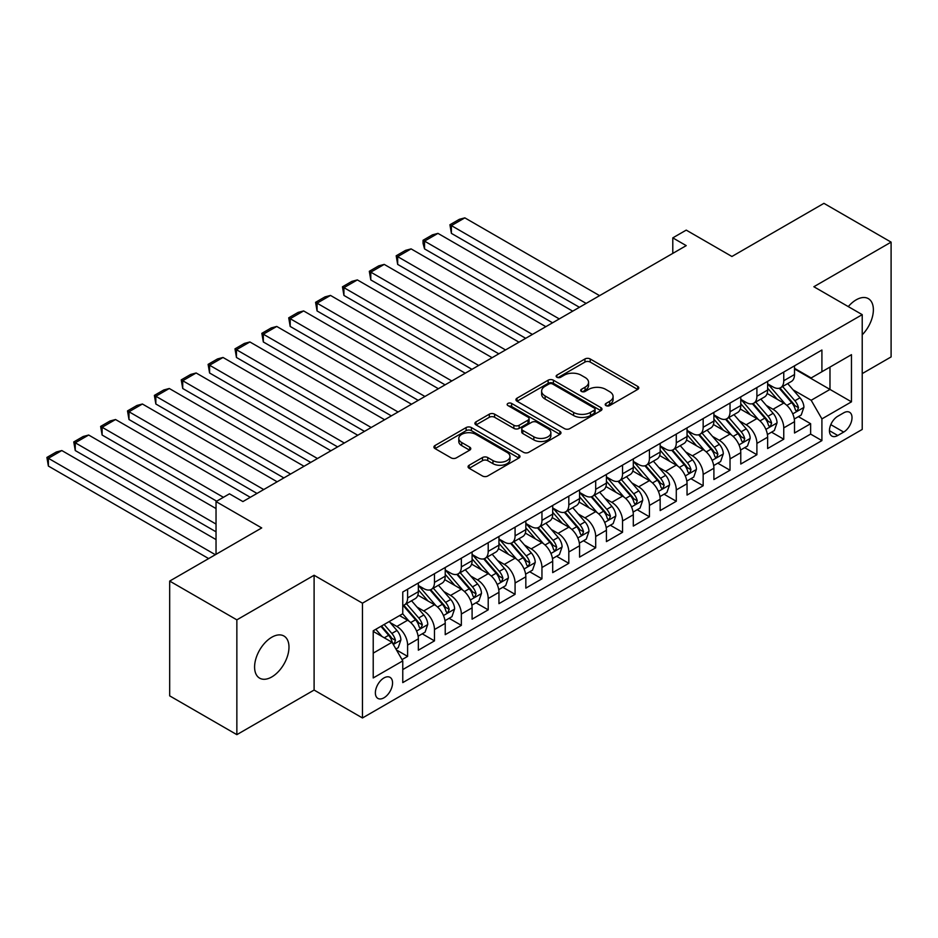 <?xml version="1.0" encoding="UTF-8"?>
<svg xmlns="http://www.w3.org/2000/svg" width="938" height="938" viewBox="0 0 938 938"><rect width="100%" height="100%" fill="white"/><g stroke="black" fill="none" stroke-linecap="round" stroke-linejoin="round"><path stroke-width="1.41" d="M605.971 405.603A2.615 1.513 0 0 0 609.665 405.603L637.688 389.422A3.729 2.157 0 0 0 638.778 387.898A3.729 2.157 0 0 0 637.688 386.374L590.213 358.973A3.729 2.157 0 0 0 584.937 358.973L556.914 375.141A2.615 1.513 0 0 0 556.152 376.208A2.615 1.513 0 0 0 556.914 377.275A2.615 1.513 0 0 0 560.607 377.275L564.23 375.188A11.936 6.894 0 0 1 581.114 375.188L585.066 377.463A11.936 6.894 0 0 1 588.56 382.341A11.936 6.894 0 0 1 585.066 387.218L581.443 389.305A2.615 1.513 0 0 0 580.681 390.372A2.615 1.513 0 0 0 581.443 391.439A2.615 1.513 0 0 0 585.136 391.439L588.759 389.34A11.936 6.894 0 0 1 605.643 389.34L609.594 391.627A11.936 6.894 0 0 1 613.089 396.504A11.936 6.894 0 0 1 609.594 401.37L605.971 403.469A2.615 1.513 0 0 0 605.209 404.536A2.615 1.513 0 0 0 605.971 405.603L605.971 403.469M271.786 676.943A24.318 14.035 120 0 0 287.673 655.51A24.318 14.035 120 0 0 283.944 636.023A24.318 14.035 120 0 0 271.786 637.23A24.318 14.035 120 0 0 255.898 658.664A24.318 14.035 120 0 0 259.627 678.151A24.318 14.035 120 0 0 271.786 676.943M862.221 334.796A24.318 14.035 120 0 0 868.33 298.636A24.318 14.035 120 0 0 856.171 299.843A24.318 14.035 120 0 0 848.28 306.609M383.959 697.802A12.159 7.023 120 0 0 391.908 687.097A12.159 7.023 120 0 0 390.044 677.353A12.159 7.023 120 0 0 383.959 677.951A12.159 7.023 120 0 0 376.021 688.668A12.159 7.023 120 0 0 377.885 698.411A12.159 7.023 120 0 0 383.959 697.802M469.164 465.248A3.729 2.157 0 0 0 468.062 466.772A3.729 2.157 0 0 0 469.164 468.297L482.472 475.988A3.729 2.157 0 0 0 487.748 475.988L518.878 458.014A3.729 2.157 0 0 0 519.969 456.489A3.729 2.157 0 0 0 518.878 454.965L471.404 427.564A3.729 2.157 0 0 0 466.127 427.564L435.009 445.527A3.729 2.157 0 0 0 433.919 447.051A3.729 2.157 0 0 0 435.009 448.575L451.096 457.861A3.729 2.157 0 0 0 456.372 457.861L469.692 450.17A3.729 2.157 0 0 0 470.782 448.657A3.729 2.157 0 0 0 469.692 447.133L461.707 442.525A9.978 5.757 0 0 1 458.788 438.445A9.978 5.757 0 0 1 464.943 433.133A9.978 5.757 0 0 1 475.824 434.376L507.071 452.421A9.978 5.757 0 0 1 509.991 456.489A9.978 5.757 0 0 1 503.835 461.813A9.978 5.757 0 0 1 492.966 460.57L487.748 457.556A3.729 2.157 0 0 0 482.472 457.556L469.164 465.248L469.164 468.297M862.221 373.605L891.1 356.921L891.1 242.133L823.927 203.347L731.91 256.484L686.229 230.115L672.792 237.865L686.229 245.627L242.907 501.572L229.47 493.822L216.033 501.572L216.033 554.311M236.857 619.854L236.857 734.653L314.101 690.051L314.101 575.264L236.857 619.854L169.684 581.079L261.714 527.942L216.033 501.572M314.101 575.264L362.467 603.181L862.221 314.652L862.221 429.44L362.467 717.969L362.467 603.181M891.1 242.133L813.856 286.735L862.221 314.652M564.5 428.631A3.729 2.157 0 0 0 569.776 428.631L600.895 410.656A3.729 2.157 0 0 0 601.985 409.144A3.729 2.157 0 0 0 600.895 407.62L553.42 380.207A3.729 2.157 0 0 0 548.144 380.207L517.026 398.181A3.729 2.157 0 0 0 515.935 399.694A3.729 2.157 0 0 0 517.026 401.218L564.5 428.631M508.971 406.166A2.615 1.513 0 0 1 511.62 406.529L511.62 403.434L559.88 431.292A3.729 2.157 0 0 1 560.971 432.817A3.729 2.157 0 0 1 559.88 434.341L528.762 452.304A3.729 2.157 0 0 1 523.486 452.304L476.012 424.902L476.012 421.854A3.729 2.157 0 0 0 474.921 423.378A3.729 2.157 0 0 0 476.012 424.902M476.012 421.854L489.331 414.162A3.729 2.157 0 0 1 494.607 414.162L513.86 425.277A3.729 2.157 0 0 0 519.136 425.277L527.977 420.177A3.729 2.157 0 0 0 529.067 418.653A3.729 2.157 0 0 0 527.977 417.129L507.927 405.556A2.615 1.513 0 0 1 507.165 404.501A2.615 1.513 0 0 1 508.771 403.106A2.615 1.513 0 0 1 511.62 403.434M236.857 734.653L169.684 695.867L169.684 581.079M402.027 659.602L407.608 656.389L396.457 649.952M390.114 622.551L396.856 626.455A15.196 8.77 60 0 1 407.608 645.063L418.348 638.86L418.348 650.186L434.47 640.877L422.252 633.818M416.976 607.038L423.73 610.943A15.196 8.77 60 0 1 434.47 629.55L445.222 623.348L445.222 634.674L461.344 625.365L449.114 618.306M443.85 591.526L450.592 595.431A15.196 8.77 60 0 1 461.344 614.038L472.095 607.836L472.095 619.162L488.206 609.852L475.988 602.794M470.712 576.014L477.465 579.919A15.196 8.77 60 0 1 488.206 598.526L498.957 592.324L498.957 603.65L515.079 594.34L502.85 587.282M497.586 560.502L504.327 564.395A15.196 8.77 60 0 1 515.079 583.014L525.831 576.811L525.831 588.138L541.953 578.828L529.724 571.77M524.459 544.99L531.201 548.882A15.196 8.77 60 0 1 541.953 567.502L552.693 561.299L552.693 572.626L568.815 563.316L556.586 556.257M551.321 529.478L558.063 533.37A15.196 8.77 60 0 1 568.815 551.99L579.567 545.787L579.567 557.113L595.689 547.804L583.459 540.745M578.195 513.965L584.937 517.858A15.196 8.77 60 0 1 595.689 536.477L606.429 530.275L606.429 541.601L622.551 532.292L610.321 525.233M605.057 498.453L611.811 502.346A15.196 8.77 60 0 1 622.551 520.965L633.302 514.763L633.302 526.089L649.424 516.779L637.195 509.721M631.931 482.941L638.672 486.834A15.196 8.77 60 0 1 649.424 505.453L660.164 499.251L660.164 510.577L676.286 501.267L664.069 494.209M658.793 467.429L665.546 471.322A15.196 8.77 60 0 1 676.286 489.941L687.038 483.738L687.038 495.065L703.16 485.755L690.931 478.697M685.666 451.917L692.408 455.809A15.196 8.77 60 0 1 703.16 474.429L713.9 468.226L713.9 479.553L730.022 470.243L717.805 463.184M712.528 436.405L719.282 440.297A15.196 8.77 60 0 1 730.022 458.916L740.774 452.714L740.774 464.04L756.896 454.731L744.666 447.672M739.402 420.892L746.144 424.785A15.196 8.77 60 0 1 756.896 443.404L767.636 437.202L767.636 448.528L783.758 439.219L783.758 427.892A15.196 8.77 -120 0 0 773.018 409.273L766.264 405.38M771.54 432.16L783.758 439.219M418.348 638.86A15.196 8.77 -120 0 0 407.608 620.241L399.541 615.586M445.222 623.348A15.196 8.77 -120 0 0 434.47 604.729L417.856 595.138M472.095 607.836A15.196 8.77 -120 0 0 461.344 589.216L444.729 579.625M498.957 592.324A15.196 8.77 -120 0 0 488.206 573.704L471.591 564.113M525.831 576.811A15.196 8.77 -120 0 0 515.079 558.192L498.465 548.601M552.693 561.299A15.196 8.77 -120 0 0 541.953 542.68L525.327 533.089M579.567 545.787A15.196 8.77 -120 0 0 568.815 527.168L552.201 517.577M606.429 530.275A15.196 8.77 -120 0 0 595.689 511.656L579.063 502.065M633.302 514.763A15.196 8.77 -120 0 0 622.551 496.143L605.936 486.552M660.164 499.251A15.196 8.77 -120 0 0 649.424 480.631L632.81 471.04M687.038 483.738A15.196 8.77 -120 0 0 676.286 465.119L659.672 455.528M713.9 468.226A15.196 8.77 -120 0 0 703.16 449.607L686.546 440.016M740.774 452.714A15.196 8.77 -120 0 0 730.022 434.095L713.408 424.504M767.636 437.202A15.196 8.77 -120 0 0 756.896 418.583L740.281 408.991M843.672 412.849L837.763 416.261A11.784 6.801 120 0 0 830.071 426.638A11.784 6.801 120 0 0 831.877 436.076A11.784 6.801 120 0 0 837.763 435.49L843.672 432.078A11.784 6.801 120 0 0 851.376 421.701A11.784 6.801 120 0 0 849.57 412.263A11.784 6.801 120 0 0 843.672 412.849M373.218 653.129L392.025 642.272L402.765 660.891L402.765 682.606L821.911 440.614L821.911 418.899L811.171 400.28L793.138 389.868M402.765 660.891L373.218 677.951L373.218 630.793L402.765 613.733L402.765 592.007L821.911 350.015L821.911 371.741L851.47 354.67L851.47 401.827L821.911 418.899M418.348 585.5L423.73 588.595A15.196 8.77 60 0 0 431.328 589.357L442.079 583.143A15.196 8.77 -120 0 0 445.222 576.19L445.222 567.502M445.222 569.987L450.592 573.083A15.196 8.77 60 0 0 458.19 573.845L468.941 567.631A15.196 8.77 -120 0 0 472.095 560.678L472.095 551.99M472.095 554.475L477.465 557.571A15.196 8.77 60 0 0 485.063 558.333L495.815 552.119A15.196 8.77 -120 0 0 498.957 545.166L498.957 536.477M498.957 538.963L504.327 542.058A15.196 8.77 60 0 0 511.937 542.821L522.677 536.606A15.196 8.77 -120 0 0 525.831 529.653L525.831 520.965M525.831 523.451L531.201 526.546A15.196 8.77 60 0 0 538.799 527.308L549.551 521.094A15.196 8.77 -120 0 0 552.693 514.141L552.693 505.453M552.693 507.939L558.063 511.034A15.196 8.77 60 0 0 565.673 511.796L576.413 505.582A15.196 8.77 -120 0 0 579.567 498.629L579.567 489.941M579.567 492.427L584.937 495.522A15.196 8.77 60 0 0 592.535 496.284L603.286 490.07A15.196 8.77 -120 0 0 606.429 483.117L606.429 474.429M606.429 476.914L611.811 480.01A15.196 8.77 60 0 0 619.408 480.772L630.148 474.558A15.196 8.77 -120 0 0 633.302 467.605L633.302 458.916M633.302 461.402L638.672 464.498A15.196 8.77 60 0 0 646.27 465.26L657.022 459.045A15.196 8.77 -120 0 0 660.164 452.093L660.164 443.404M660.164 445.89L665.546 448.985A15.196 8.77 60 0 0 673.144 449.748L683.884 443.533A15.196 8.77 -120 0 0 687.038 436.58L687.038 427.892M687.038 430.378L692.408 433.473A15.196 8.77 60 0 0 700.006 434.235L710.758 428.021A15.196 8.77 -120 0 0 713.9 421.068L713.9 412.38M713.9 414.866L719.282 417.961A15.196 8.77 60 0 0 726.88 418.723L737.62 412.509A15.196 8.77 -120 0 0 740.774 405.556L740.774 396.868M740.774 399.354L746.144 402.449A15.196 8.77 60 0 0 753.742 403.199L764.493 396.997A15.196 8.77 -120 0 0 767.636 390.044L767.636 381.356M402.765 669.58L810.631 434.095L810.631 423.706L794.509 433.016L794.509 421.69A15.196 8.77 -120 0 0 783.758 403.07L767.143 393.479M767.636 383.841L773.018 386.937A15.196 8.77 -120 0 0 780.615 387.687A15.196 8.77 -120 0 0 783.758 380.734L783.758 372.046M780.615 387.687L791.355 381.485A15.196 8.77 -120 0 0 794.509 374.532L794.509 365.843M407.608 589.216L407.608 597.905A15.196 8.77 60 0 1 404.454 604.869A15.196 8.77 60 0 1 402.765 605.479M404.454 604.869L415.206 598.655A15.196 8.77 -120 0 0 418.348 591.702L418.348 583.014M434.47 573.704L434.47 582.392A15.196 8.77 60 0 1 431.328 589.357M461.344 558.192L461.344 566.88A15.196 8.77 60 0 1 458.19 573.845M488.206 542.68L488.206 551.368A15.196 8.77 60 0 1 485.063 558.333M515.079 527.168L515.079 535.856A15.196 8.77 60 0 1 511.937 542.821M541.953 511.656L541.953 520.344A15.196 8.77 60 0 1 538.799 527.308M568.815 496.143L568.815 504.832A15.196 8.77 60 0 1 565.673 511.796M595.689 480.631L595.689 489.319A15.196 8.77 60 0 1 592.535 496.284M622.551 465.119L622.551 473.807A15.196 8.77 60 0 1 619.408 480.772M649.424 449.607L649.424 458.295A15.196 8.77 60 0 1 646.27 465.26M676.286 434.095L676.286 442.783A15.196 8.77 60 0 1 673.144 449.748M703.16 418.583L703.16 427.271A15.196 8.77 60 0 1 700.006 434.235M730.022 403.07L730.022 411.759A15.196 8.77 60 0 1 726.88 418.723M756.896 387.558L756.896 396.246A15.196 8.77 60 0 1 753.742 403.199M756.896 443.404L756.896 454.731M730.022 458.916L730.022 470.243M703.16 474.429L703.16 485.755M676.286 489.941L676.286 501.267M649.424 505.453L649.424 516.779M622.551 520.965L622.551 532.292M595.689 536.477L595.689 547.804M568.815 551.99L568.815 563.316M541.953 567.502L541.953 578.828M515.079 583.014L515.079 594.34M488.206 598.526L488.206 609.852M461.344 614.038L461.344 625.365M434.47 629.55L434.47 640.877M407.608 645.063L407.608 656.389M392.025 642.272L373.218 631.415M811.171 400.28L829.978 389.422L829.978 367.086L851.47 354.67M794.509 368.951L851.47 401.827M794.509 368.329L811.171 377.944L821.911 371.741M314.101 690.051L362.467 717.969M672.792 237.865L672.792 253.377M798.402 416.648L810.631 423.706M810.631 434.095L821.911 440.614M607.015 405.966L609.594 404.477A11.936 6.894 0 0 0 613.089 399.6L613.089 396.504M588.56 382.341L588.56 385.448A11.936 6.894 0 0 1 585.066 390.314L582.486 391.803M637.629 389.446L590.213 362.068A3.729 2.157 0 0 0 584.937 362.068L557.958 377.651M600.848 410.692L553.42 383.314A3.729 2.157 0 0 0 548.144 383.314L517.072 401.253M594.293 410.211A2.615 1.513 0 0 0 595.067 409.144A2.615 1.513 0 0 0 594.293 408.077L552.634 384.017A2.615 1.513 0 0 0 548.941 384.017L545.119 386.221A11.936 6.894 0 0 0 541.613 391.099A11.936 6.894 0 0 0 545.119 395.965L573.599 412.415A11.936 6.894 0 0 0 590.471 412.415L594.293 410.211L594.293 413.306A2.615 1.513 0 0 0 595.067 412.239L595.067 409.144M541.613 391.099L541.613 394.195A11.936 6.894 0 0 0 545.119 399.072L545.119 395.965M594.293 413.306L590.471 415.511A11.936 6.894 0 0 1 573.599 415.511L545.119 399.072M476.07 424.926L489.331 417.269L489.331 414.162M529.067 418.653L529.067 421.76A3.729 2.157 0 0 1 527.977 423.284L519.136 428.385A3.729 2.157 0 0 1 513.86 428.385L494.607 417.269A3.729 2.157 0 0 0 489.331 417.269M511.62 406.529L559.834 434.364M533.839 436.815A9.978 5.757 0 0 0 544.708 438.058A9.978 5.757 0 0 0 550.876 432.735A9.978 5.757 0 0 0 547.944 428.666L536.935 422.311A3.729 2.157 0 0 0 531.658 422.311L522.829 427.411A3.729 2.157 0 0 0 521.739 428.936A3.729 2.157 0 0 0 522.829 430.46L533.839 436.815L533.839 439.91A9.978 5.757 0 0 0 544.708 441.165A9.978 5.757 0 0 0 550.876 435.842L550.876 432.735M521.739 428.936L521.739 432.031A3.729 2.157 0 0 0 522.829 433.555L522.829 430.46M533.839 439.91L522.829 433.555M509.991 456.489L509.991 459.597A9.978 5.757 0 0 1 503.835 464.92A9.978 5.757 0 0 1 492.966 463.665L487.748 460.664A3.729 2.157 0 0 0 482.472 460.664L469.211 468.32M458.788 438.445L458.788 441.552A9.978 5.757 0 0 0 461.707 445.62L461.707 442.525M469.633 450.205L461.707 445.62M518.82 458.049L471.404 430.671A3.729 2.157 0 0 0 466.127 430.671L435.056 448.599M794.287 419.028L801.228 415.018L803.913 407.256A10.072 5.816 -120 0 0 799.985 397.806L787.709 383.595M586.144 303.408L451.401 225.612L464.838 217.862L599.581 295.646M785.258 404.055L770.696 387.195A29.066 16.778 -120 0 0 767.636 384.005M451.401 233.374L449.923 224.757L451.401 225.612L451.401 233.374L579.426 307.289M777.274 399.33L769.125 389.903A24.13 13.929 -120 0 0 767.636 388.273M779.244 388.238L791.66 402.613A10.072 5.816 60 0 1 795.248 409.554L795.987 410.75L797.347 410.551L798.473 407.69A10.072 5.816 -120 0 0 794.885 400.749L782.609 386.538M779.97 388.004L793.314 403.457A5.124 2.966 60 0 1 794.615 405.462L798.473 407.69M449.923 224.757L459.327 219.328L464.838 217.862M767.413 434.54L774.354 430.53L777.039 422.768A10.072 5.816 -120 0 0 773.123 413.318L760.847 399.107M559.271 318.92L424.539 241.125L437.964 233.374L572.708 311.158M758.385 419.567L743.822 402.707A29.066 16.778 -120 0 0 740.774 399.518M424.539 248.887L423.05 243.376L423.05 240.269L424.539 241.125L424.539 248.887L552.564 322.801M750.4 414.842L742.263 405.415A24.13 13.929 -120 0 0 740.774 403.786M752.382 403.75L764.798 418.125A10.072 5.816 60 0 1 768.386 425.066L769.113 426.262L770.473 426.063L771.611 423.202A10.072 5.816 -120 0 0 768.023 416.261L755.747 402.05M753.108 403.516L766.452 418.969A5.124 2.966 60 0 1 767.741 420.974L771.611 423.202M423.05 240.269L432.465 234.84L437.964 233.374M740.551 450.052L747.492 446.042L750.177 438.281A10.072 5.816 -120 0 0 746.249 428.83L733.973 414.619M532.409 334.432L397.665 256.637L411.102 248.887L545.846 326.67M731.523 435.08L716.96 418.219A29.066 16.778 -120 0 0 713.9 415.03M397.665 264.399L396.188 255.781L397.665 256.637L397.665 264.399L525.69 338.313M723.538 430.354L715.389 420.928A24.13 13.929 -120 0 0 713.9 419.298M725.508 419.263L737.925 433.637A10.072 5.816 60 0 1 741.512 440.579L742.251 441.775L743.611 441.575L744.737 438.714A10.072 5.816 -120 0 0 741.149 431.773L728.873 417.562M726.235 419.028L739.578 434.482A5.124 2.966 60 0 1 740.868 436.487L744.737 438.714M396.188 255.781L405.591 250.352L411.102 248.887M713.677 465.565L720.619 461.555L723.304 453.793A10.072 5.816 -120 0 0 719.387 444.342L707.111 430.132M505.535 349.944L370.791 272.149L384.228 264.399L518.972 342.182M704.649 450.592L690.087 433.731A29.066 16.778 -120 0 0 687.038 430.542M370.791 279.911L369.314 271.293L370.791 272.149L370.791 279.911L498.828 353.825M696.664 445.867L688.527 436.44A24.13 13.929 -120 0 0 687.038 434.81M698.634 434.775L711.051 449.15A10.072 5.816 60 0 1 714.65 456.091L715.377 457.287L716.738 457.087L717.875 454.226A10.072 5.816 -120 0 0 714.275 447.285L701.999 433.075M699.373 434.54L712.716 449.994A5.124 2.966 60 0 1 714.006 451.999L717.875 454.226M369.314 271.293L378.718 265.864L384.228 264.399M686.815 481.077L693.757 477.067L696.442 469.305A10.072 5.816 -120 0 0 692.514 459.855L680.238 445.644M478.673 365.457L343.929 287.661L357.366 279.911L492.11 357.695M677.787 466.104L663.225 449.243A29.066 16.778 -120 0 0 660.164 446.054M343.929 295.423L342.452 286.805L343.929 287.661L343.929 295.423L471.955 369.338M669.802 461.379L661.653 451.952A24.13 13.929 -120 0 0 660.164 450.322M671.772 450.287L684.189 464.662A10.072 5.816 60 0 1 687.777 471.603L688.515 472.799L689.876 472.6L691.001 469.739A10.072 5.816 -120 0 0 687.413 462.797L675.137 448.587M672.499 450.052L685.842 465.506A5.124 2.966 60 0 1 687.132 467.511L691.001 469.739M342.452 286.805L351.856 281.377L357.366 279.911M659.942 496.589L666.883 492.579L669.568 484.817A10.072 5.816 -120 0 0 665.652 475.367L653.376 461.156M451.799 380.969L317.056 303.173L330.493 295.423L465.236 373.207M650.913 481.616L636.351 464.756A29.066 16.778 -120 0 0 633.302 461.566M317.056 310.935L315.578 302.317L317.056 303.173L317.056 310.935L445.081 384.85M642.929 476.891L634.792 467.464A24.13 13.929 -120 0 0 633.302 465.834M644.898 465.799L657.315 480.174A10.072 5.816 60 0 1 660.915 487.115L661.642 488.311L663.002 488.112L664.139 485.251A10.072 5.816 -120 0 0 660.54 478.31L648.264 464.099M645.637 465.565L658.98 481.018A5.124 2.966 60 0 1 660.27 483.023L664.139 485.251M315.578 302.317L324.982 296.889L330.493 295.423M633.068 512.101L640.021 508.091L642.706 500.329A10.072 5.816 -120 0 0 638.778 490.879L626.502 476.668M424.937 396.481L290.194 318.686L303.631 310.935L438.374 388.719M624.04 497.128L609.489 480.268A29.066 16.778 -120 0 0 606.429 477.079M290.194 326.447L288.716 317.83L290.194 318.686L290.194 326.447L418.219 400.362M616.055 492.403L607.918 482.976A24.13 13.929 -120 0 0 606.429 481.346M618.036 481.311L630.453 495.686A10.072 5.816 60 0 1 634.041 502.627L634.78 503.823L636.14 503.624L637.265 500.763A10.072 5.816 -120 0 0 633.678 493.822L621.402 479.611M618.763 481.077L632.106 496.53A5.124 2.966 60 0 1 633.396 498.535L637.265 500.763M288.716 317.83L298.12 312.401L303.631 310.935M606.206 527.613L613.147 523.603L615.832 515.841A10.072 5.816 -120 0 0 611.916 506.391L599.64 492.18M398.064 411.993L263.32 334.198L276.757 326.447L411.501 404.231M597.178 512.64L582.615 495.78A29.066 16.778 -120 0 0 579.567 492.591M263.32 341.96L261.843 333.342L263.32 334.198L263.32 341.96L391.345 415.874M589.193 507.915L581.044 498.488A24.13 13.929 -120 0 0 579.567 496.859M591.163 496.823L603.58 511.198A10.072 5.816 60 0 1 607.179 518.139L607.906 519.335L609.266 519.136L610.404 516.275A10.072 5.816 -120 0 0 606.804 509.334L594.528 495.123M591.901 496.589L605.245 512.042A5.124 2.966 60 0 1 606.534 514.047L610.404 516.275M261.843 333.342L271.246 327.913L276.757 326.447M579.332 543.125L586.285 539.116L588.97 531.354A10.072 5.816 -120 0 0 585.042 521.903L572.766 507.693M371.202 427.505L236.458 349.71L249.895 341.96L384.627 419.743M570.304 528.153L555.753 511.292A29.066 16.778 -120 0 0 552.693 508.103M236.458 357.472L234.981 348.854L236.458 349.71L236.458 357.472L364.483 431.386M562.319 523.427L554.182 514.001A24.13 13.929 -120 0 0 552.693 512.371M564.301 512.336L576.718 526.71A10.072 5.816 60 0 1 580.305 533.652L581.032 534.848L582.392 534.648L583.53 531.787A10.072 5.816 -120 0 0 579.942 524.846L567.666 510.635M565.028 512.101L578.371 527.555A5.124 2.966 60 0 1 579.661 529.56L583.53 531.787M234.981 348.854L244.384 343.425L249.895 341.96M552.47 558.638L559.411 554.628L562.096 546.866A10.072 5.816 -120 0 0 558.18 537.415L545.904 523.205M344.328 443.017L209.584 365.222L223.021 357.472L357.765 435.255M543.442 543.665L528.88 526.804A29.066 16.778 -120 0 0 525.831 523.615M209.584 372.984L208.107 364.366L209.584 365.222L209.584 372.984L337.61 446.898M535.457 538.94L527.308 529.513A24.13 13.929 -120 0 0 525.831 527.883M537.427 527.848L549.844 542.223A10.072 5.816 60 0 1 553.432 549.164L554.17 550.36L555.531 550.16L556.656 547.3A10.072 5.816 -120 0 0 553.068 540.358L540.792 526.148M538.166 527.613L551.497 543.067A5.124 2.966 60 0 1 552.799 545.072L556.656 547.3M208.107 364.366L217.51 358.937L223.021 357.472M525.597 574.15L532.538 570.14L535.235 562.378A10.072 5.816 -120 0 0 531.307 552.928L519.031 538.717M317.466 458.53L182.722 380.734L196.148 372.984L330.891 450.768M516.568 559.177L502.018 542.316A29.066 16.778 -120 0 0 498.957 539.127M182.722 388.496L181.245 379.878L182.722 380.734L182.722 388.496L310.748 462.411M508.584 554.452L500.446 545.025A24.13 13.929 -120 0 0 498.957 543.395M510.565 543.36L522.982 557.735A10.072 5.816 60 0 1 526.57 564.676L527.297 565.872L528.657 565.673L529.794 562.812A10.072 5.816 -120 0 0 526.206 555.871L513.93 541.66M511.292 543.125L524.635 558.579A5.124 2.966 60 0 1 525.925 560.584L529.794 562.812M181.245 379.878L190.649 374.45L196.148 372.984M498.735 589.662L505.676 585.652L508.361 577.89A10.072 5.816 -120 0 0 504.445 568.44L492.169 554.229M290.592 474.042L155.849 396.246L169.286 388.496L304.029 466.28M489.706 574.689L475.144 557.829A29.066 16.778 -120 0 0 472.095 554.639M155.849 404.008L154.371 395.39L155.849 396.246L155.849 404.008L283.874 477.923M481.722 569.964L473.573 560.537A24.13 13.929 -120 0 0 472.095 558.907M483.691 558.872L496.108 573.247A10.072 5.816 60 0 1 499.696 580.188L500.435 581.384L501.795 581.185L502.92 578.324A10.072 5.816 -120 0 0 499.333 571.383L487.057 557.172M484.418 558.638L497.761 574.091A5.124 2.966 60 0 1 499.063 576.096L502.92 578.324M154.371 395.39L163.775 389.962L169.286 388.496M471.861 605.174L478.802 601.164L481.487 593.402A10.072 5.816 -120 0 0 477.571 583.952L465.295 569.741M263.73 489.554L128.987 411.759L142.412 404.008L277.156 481.792M462.833 590.201L448.282 573.341A29.066 16.778 -120 0 0 445.222 570.152M128.987 419.521L127.509 410.903L128.987 411.759L128.987 419.521L257.012 493.435M454.848 585.476L446.711 576.049A24.13 13.929 -120 0 0 445.222 574.419M456.829 574.384L469.246 588.759A10.072 5.816 60 0 1 472.834 595.7L473.561 596.896L474.921 596.697L476.058 593.836A10.072 5.816 -120 0 0 472.471 586.895L460.195 572.684M457.556 574.15L470.899 589.603A5.124 2.966 60 0 1 472.189 591.608L476.058 593.836M127.509 410.903L136.913 405.474L142.412 404.008M444.999 620.686L451.94 616.676L454.625 608.914A10.072 5.816 -120 0 0 450.709 599.464L438.433 585.253M223.42 497.304L102.113 427.271L115.55 419.521L250.294 497.304M435.971 605.714L421.408 588.853A29.066 16.778 -120 0 0 418.348 585.664M102.113 435.033L100.636 426.415L102.113 427.271L102.113 435.033L216.701 501.185M427.986 600.988L419.837 591.561A24.13 13.929 -120 0 0 418.348 589.932M429.956 589.896L442.373 604.271A10.072 5.816 60 0 1 445.96 611.213L446.699 612.408L448.059 612.209L449.185 609.348A10.072 5.816 -120 0 0 445.597 602.407L433.321 588.196M430.683 589.662L444.026 605.116A5.124 2.966 60 0 1 445.327 607.12L449.185 609.348M100.636 426.415L110.039 420.986L115.55 419.521M418.125 636.199L425.066 632.189L427.751 624.427A10.072 5.816 -120 0 0 423.835 614.976L411.559 600.766M216.033 524.072L75.251 442.783L88.676 435.033L216.033 508.56M409.097 621.226L402.672 613.78M75.251 450.545L73.774 441.927L75.251 442.783L75.251 450.545L216.033 531.823M401.112 616.5L400.069 615.293M403.094 605.409L415.511 619.784A10.072 5.816 60 0 1 419.098 626.725L419.825 627.921L421.185 627.721L422.323 624.86A10.072 5.816 -120 0 0 418.735 617.931L406.459 603.709M403.821 605.174L417.164 620.628A5.124 2.966 60 0 1 418.454 622.633L422.323 624.86M73.774 441.927L83.177 436.498L88.676 435.033M395.918 649.026L398.204 647.701L400.889 639.939A10.072 5.816 -120 0 0 396.962 630.488L389.235 621.542M215.365 554.71L48.377 458.295L61.814 450.545L216.033 539.585M382.024 636.503L375.798 629.292M48.377 466.057L46.9 457.439L48.377 458.295L48.377 466.057L208.646 558.579M374.25 632.013L373.218 630.817M380.91 626.35L388.637 635.296A10.072 5.816 60 0 1 392.225 642.237L392.963 643.433L394.323 643.234L395.449 640.373A10.072 5.816 -120 0 0 391.861 633.443L384.134 624.485M381.531 625.986L390.29 636.14A5.124 2.966 60 0 1 391.592 638.145L395.449 640.373M46.9 457.439L56.303 452.01L61.814 450.545M396.856 626.455L407.608 620.241M423.73 610.943L434.47 604.729M450.592 595.431L461.344 589.216M477.465 579.919L488.206 573.704M504.327 564.395L515.079 558.192M531.201 548.882L541.953 542.68M558.063 533.37L568.815 527.168M584.937 517.858L595.689 511.656M611.811 502.346L622.551 496.143M638.672 486.834L649.424 480.631M665.546 471.322L676.286 465.119M692.408 455.809L703.16 449.607M719.282 440.297L730.022 434.095M746.144 424.785L756.896 418.583M773.018 409.273L783.758 403.07M783.758 380.734L794.509 374.532M407.608 597.905L418.348 591.702M434.47 582.392L445.222 576.19M461.344 566.88L472.095 560.678M488.206 551.368L498.957 545.166M515.079 535.856L525.831 529.653M541.953 520.344L552.693 514.141M568.815 504.832L579.567 498.629M595.689 489.319L606.429 483.117M622.551 473.807L633.302 467.605M649.424 458.295L660.164 452.093M676.286 442.783L687.038 436.58M703.16 427.271L713.9 421.068M730.022 411.759L740.774 405.556M756.896 396.246L767.636 390.044M783.758 427.892L794.509 421.69M830.798 424.644L843.672 432.078M829.438 430.683L837.763 435.49M609.594 404.477L609.594 401.37M581.443 391.439L581.443 389.305M585.066 390.314L585.066 387.218M556.914 377.275L556.914 375.141M584.937 362.068L584.937 358.973M590.213 362.068L590.213 358.973M637.688 389.422L637.688 386.374M517.026 401.218L517.026 398.181M548.144 383.314L548.144 380.207M553.42 383.314L553.42 380.207M600.895 410.656L600.895 407.62M573.599 415.511L573.599 412.415M590.471 415.511L590.471 412.415M494.607 417.269L494.607 414.162M513.86 428.385L513.86 425.277M519.136 428.385L519.136 425.277M527.977 423.284L527.977 420.177M559.88 434.341L559.88 431.292M482.472 460.664L482.472 457.556M487.748 460.664L487.748 457.556M492.966 463.665L492.966 460.57M469.692 450.17L469.692 447.133M435.009 448.575L435.009 445.527M466.127 430.671L466.127 427.564M471.404 430.671L471.404 427.564M518.878 458.014L518.878 454.965M792.751 413.857L803.843 407.455M770.696 387.195L772.08 386.397M794.885 400.749L799.985 397.806M786.853 405.392L791.66 402.613M765.877 429.37L776.981 422.968M743.822 402.707L745.206 401.91M768.023 416.261L773.123 413.318M759.991 420.904L764.798 418.125M739.015 444.882L750.107 438.48M716.96 418.219L718.344 417.422M741.149 431.773L746.249 428.83M733.117 436.416L737.925 433.637M712.141 460.406L723.245 453.992M690.087 433.731L691.47 432.934M714.275 447.285L719.387 444.342M706.255 451.928L711.051 449.15M685.279 475.918L696.371 469.504M663.225 449.243L664.608 448.446M687.413 462.797L692.514 459.855M679.382 467.441L684.189 464.662M658.406 491.43L669.509 485.016M636.351 464.756L637.734 463.958M660.54 478.31L665.652 475.367M652.52 482.953L657.315 480.174M631.532 506.942L642.636 500.529M609.489 480.268L610.873 479.47M633.678 493.822L638.778 490.879M625.646 498.465L630.453 495.686M604.67 522.454L615.774 516.041M582.615 495.78L583.999 494.983M606.804 509.334L611.916 506.391M598.784 513.977L603.58 511.198M577.796 537.966L588.9 531.553M555.753 511.292L557.137 510.495M579.942 524.846L585.042 521.903M571.91 529.489L576.718 526.71M550.934 553.479L562.026 547.065M528.88 526.804L530.263 526.007M553.068 540.358L558.18 537.415M545.048 545.001L549.844 542.223M524.061 568.991L535.164 562.577M502.018 542.316L503.401 541.519M526.206 555.871L531.307 552.928M518.175 560.514L522.982 557.735M497.199 584.503L508.29 578.089M475.144 557.829L476.527 557.031M499.333 571.383L504.445 568.44M491.313 576.026L496.108 573.247M470.325 600.015L481.429 593.602M448.282 573.341L449.665 572.543M472.471 586.895L477.571 583.952M464.439 591.538L469.246 588.759M443.463 615.527L454.555 609.114M421.408 588.853L422.792 588.056M445.597 602.407L450.709 599.464M437.577 607.05L442.373 604.271M416.589 631.04L427.693 624.626M418.735 617.931L423.835 614.976M410.703 622.562L415.511 619.784M393.303 644.488L400.819 640.138M391.861 633.443L396.962 630.488M384.287 637.805L388.637 635.296"/></g></svg>
